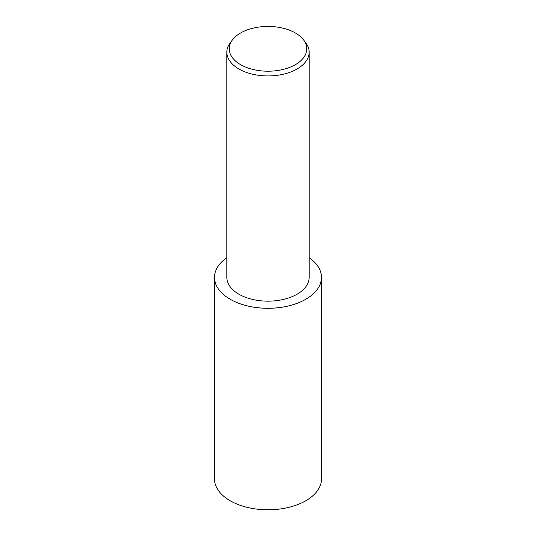 <?xml version="1.0" encoding="UTF-8"?>
<svg xmlns="http://www.w3.org/2000/svg" width="536" height="536" viewBox="0 0 536 536"><rect width="100%" height="100%" fill="white"/><g stroke="black" fill="none" stroke-linecap="round" stroke-linejoin="round"><path stroke-width="0.8" d="M305.828 299.249A53.499 30.887 180 0 1 247.525 305.942A53.499 30.887 180 0 1 214.5 277.407A53.499 30.887 180 0 1 226.849 257.669A53.473 30.874 180 0 0 231.981 300.227A53.473 30.874 180 0 0 305.808 299.235A53.473 30.874 180 0 0 309.151 257.695A53.499 30.887 180 0 1 321.5 277.407A53.499 30.887 180 0 1 305.828 299.249M321.5 277.407L321.5 478.909A53.499 30.887 180 0 1 305.828 500.745A53.499 30.887 180 0 1 247.525 507.445A53.499 30.887 180 0 1 214.5 478.909L214.5 277.407M303.396 39.677L305.567 42.478A41.151 23.758 180 0 1 309.151 52.18A41.151 23.758 180 0 1 297.098 68.977A41.151 23.758 180 0 1 252.255 74.129A41.151 23.758 180 0 1 226.849 52.18A41.151 23.758 180 0 1 230.433 42.478L232.604 39.677A38.773 22.385 180 0 1 240.584 32.984A38.773 22.385 180 0 1 303.396 39.677A38.773 22.385 180 0 1 295.416 64.648A38.773 22.385 180 0 1 246.011 67.255A38.773 22.385 180 0 1 232.604 39.677M309.151 52.18L309.151 277.407A41.151 23.758 180 0 1 297.098 294.204A41.151 23.758 180 0 1 252.255 299.356A41.151 23.758 180 0 1 226.849 277.407L226.849 52.18"/></g></svg>
